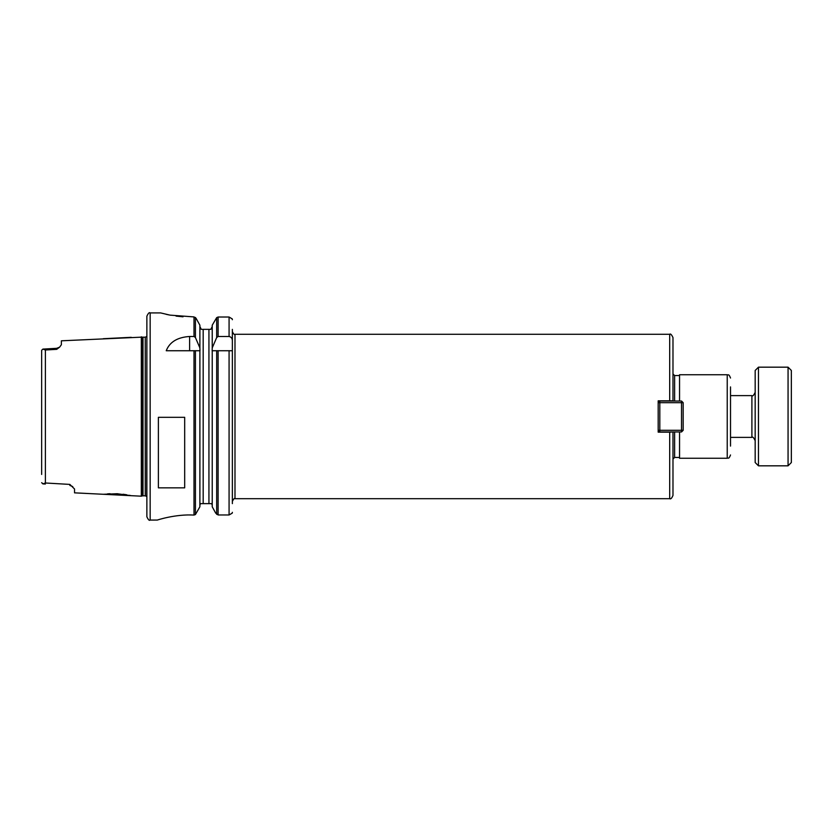<?xml version="1.0" encoding="UTF-8"?>
<svg xmlns="http://www.w3.org/2000/svg" width="833" height="833" viewBox="0 0 833 833"><rect width="100%" height="100%" fill="white"/><g stroke="black" fill="none" stroke-linecap="round" stroke-linejoin="round"><path stroke-width="1.25" d="M103.292 494.281L131.25 495.687L117.182 493.73L103.292 494.281L74.533 492.844L74.533 488.981L69.847 484.41L45.398 482.994L42.9 483.911L41.65 482.682L43.191 483.911M141.329 336.803L141.329 496.187L142.495 495.874L142.495 337.115L61.382 340.812L61.382 344.716L59.632 347.142L56.727 348.298L56.696 349.339L59.632 347.142M41.65 358.534L41.65 350.308L42.9 349.079L45.398 349.995L56.696 349.339M141.329 496.187L131.25 495.687M107.53 493.854L110.081 493.698M116.891 493.719L117.682 493.761M123.034 494.24L126.637 494.771M129.427 495.291L130.646 495.552M69.847 484.41L69.878 485.431L72.763 486.576M56.727 348.319L42.9 349.1L41.65 350.308L41.65 474.456M730.52 386.908L730.52 446.092M679.551 401.037L679.551 374.735L727.23 374.735L727.23 458.254L679.551 458.254L679.551 431.952M679.551 457.432L674.615 457.432L672.981 459.077L672.981 433.806M672.981 431.952L669.69 432.16L669.69 498.696L234.989 498.696L234.989 334.293L669.69 334.293C670.44 333.419 671.544 334.512 672.981 337.584L672.981 401.037M672.981 432.16L672.981 495.416C671.794 498.269 670.7 499.373 669.69 498.696M669.69 432.16L658.185 432.16L658.185 400.829L672.981 400.829M234.989 334.293C234.375 334.908 233.5 334.033 232.365 331.659L232.365 501.331C233.667 498.832 234.552 497.957 234.989 498.696M232.365 329.358L232.365 503.632M212.144 350.735L212.228 347.913L216.684 337.542L218.111 336.48L229.075 336.48C231.262 336.98 232.355 338.406 232.365 340.78M232.365 350.735L212.228 350.735L212.228 506.787L215.705 513.128L218.111 514.971L229.075 514.971L232.272 513.128L232.365 512.316M218.111 336.48L218.111 317.019L229.075 317.019L218.111 317.019L216.684 317.633L212.228 325.193L212.228 347.913M232.365 319.716L232.282 318.945L229.075 317.019L229.075 336.48M212.228 326.557L210.822 329.358L212.228 326.557M211.759 503.632L212.228 505.412L211.759 503.632L200.357 503.632L199.889 505.412L200.357 503.632M201.294 329.358L199.889 326.557L201.294 329.358L203.179 329.358L203.179 503.632M199.972 350.735L199.889 347.913L195.422 337.542L194.006 336.48L189.622 336.48L189.622 350.735M195.422 350.735L195.422 514.544L199.889 506.787L199.889 350.735L166.236 350.735C169.63 342.019 177.419 337.271 189.622 336.48M195.432 514.544L194.006 515.065C175.586 513.951 156.791 520.188 157.385 520.063L150.159 520.073C149.367 520.917 148.274 519.823 146.868 516.783L146.868 316.207C148.274 313.166 149.367 312.073 150.159 312.916L150.159 520.073M160.863 312.969L170.015 315.124L194.006 316.915L195.984 318.175L194.016 316.925M195.984 318.175L199.889 325.193L199.889 347.913M183.021 316.8L176.055 316.103M168.766 314.874L166.027 314.28M189.622 514.971L191.028 514.971M158.385 487.846L158.385 417.323L184.687 417.323L184.687 487.846L158.385 487.846M210.822 329.358L203.179 329.358M145.244 495.812L143.005 495.812L143.005 337.188L145.244 337.188L145.244 495.812L146.712 496.458L146.868 336.522M146.868 332.586L146.868 500.414M681.529 401.037L683.175 402.683L681.529 402.683L681.529 401.037L659.819 401.037L659.819 402.683L658.185 402.683L659.819 401.037M681.529 430.307L683.175 430.307L681.529 431.952L681.529 430.307L659.819 430.307L659.819 431.952L658.185 430.307L659.819 430.307L659.819 402.683L681.529 402.683L681.529 430.307M659.819 431.952L681.529 431.952M683.175 430.307L683.175 402.683M755.177 370.466L755.177 462.534L758.467 465.824L758.467 367.176L755.177 370.466M788.06 465.824L791.35 462.534L791.35 370.466L788.06 367.176L788.06 465.824L758.467 465.824M45.398 349.995L45.398 482.994M679.551 375.558L674.615 375.558L674.615 401.037M674.615 431.952L674.615 457.432M669.69 334.293L669.69 400.829M216.684 350.735L216.684 514.367M216.684 317.633L216.684 337.542M218.111 350.735L218.111 514.971M229.075 350.735L229.075 514.971M194.006 350.735L194.006 515.065M195.422 317.467L195.422 337.542M194.006 316.925L194.006 336.48M208.937 329.358L208.937 503.632M755.177 392.333C753.709 395.415 752.605 396.518 751.897 395.613L751.897 437.377C752.605 436.482 753.709 437.575 755.177 440.667M103.292 338.708L131.26 337.313M42.9 483.9L45.357 484.035M727.23 458.254C728.25 457.473 728.667 459.785 730.52 454.964M727.23 374.735C728.25 375.516 728.667 373.205 730.52 378.026M674.615 375.558L672.981 373.913M150.159 312.916L160.675 312.916M145.244 337.188L146.712 336.532M751.897 395.613L730.52 395.613M751.897 437.377L730.52 437.377M758.467 367.176L788.06 367.176"/></g></svg>
